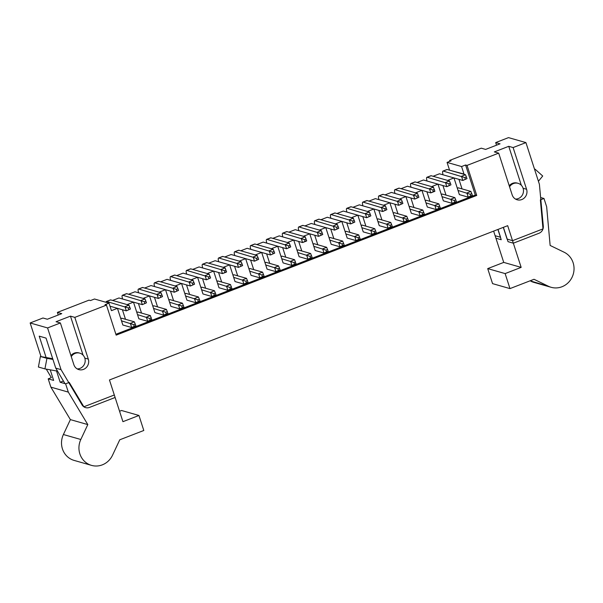 <?xml version="1.0" encoding="UTF-8"?>
<svg xmlns="http://www.w3.org/2000/svg" width="603" height="603" viewBox="0 0 603 603"><rect width="100%" height="100%" fill="white"/><g stroke="black" fill="none" stroke-linecap="round" stroke-linejoin="round"><path stroke-width="0.9" d="M106.045 302.299A4.47 1.229 68.8 0 1 106.399 301.47L110.409 299.917A4.47 1.229 68.8 0 1 110.673 299.91L128.974 305.133L124.964 306.686L126.313 310.854L110.01 306.203M106.399 301.47A4.47 1.229 68.8 0 1 106.671 301.462L128.311 307.967L128.854 309.633L126.313 310.854L130.452 309.015L128.974 305.133M128.854 309.633L130.452 309.015M129.916 307.349L128.311 307.967M122.59 299.013A4.47 1.229 68.8 0 1 122.424 295.259L126.434 293.706A4.47 1.229 68.8 0 1 126.705 293.706L144.999 298.922L140.989 300.475L142.338 304.643L124.045 299.427M122.424 295.259A4.47 1.229 68.8 0 1 122.695 295.259L144.336 301.756L144.878 303.43L142.338 304.643L146.476 302.804L144.999 298.922M144.878 303.43L146.476 302.804M145.941 301.138L144.336 301.756M138.615 292.802A4.47 1.229 68.8 0 1 138.456 289.048L142.459 287.495A4.47 1.229 68.8 0 1 142.73 287.495L161.024 292.711L157.014 294.264L158.363 298.44L140.069 293.216M138.456 289.048A4.47 1.229 68.8 0 1 138.72 289.048L160.36 295.545L160.903 297.219L158.363 298.44L162.508 296.593L161.024 292.711M160.903 297.219L162.508 296.593M161.966 294.927L160.36 295.545M154.639 286.591A4.47 1.229 68.8 0 1 154.481 282.837L158.483 281.284A4.47 1.229 68.8 0 1 158.755 281.284L177.048 286.508L173.038 288.061L174.388 292.229L156.094 287.005M154.481 282.837A4.47 1.229 68.8 0 1 154.745 282.837L176.393 289.342L176.928 291.008L174.388 292.229L178.533 290.39L177.048 286.508M176.928 291.008L178.533 290.39M177.991 288.716L176.393 289.342M170.664 280.387A4.47 1.229 68.8 0 1 170.506 276.634L174.508 275.081A4.47 1.229 68.8 0 1 174.78 275.074L193.073 280.297L189.063 281.85L190.412 286.018L172.119 280.802M170.506 276.634A4.47 1.229 68.8 0 1 170.77 276.626L192.417 283.131L192.952 284.797L190.412 286.018L194.558 284.179L193.073 280.297M192.952 284.797L194.558 284.179M194.015 282.513L192.417 283.131M186.689 274.177A4.47 1.229 68.8 0 1 186.531 270.423L190.533 268.87A4.47 1.229 68.8 0 1 190.804 268.87L209.098 274.086L205.088 275.639L206.437 279.807L188.144 274.591M186.531 270.423A4.47 1.229 68.8 0 1 186.794 270.415L208.442 276.92L208.977 278.586L206.437 279.807L210.583 277.968L209.098 274.086M208.977 278.586L210.583 277.968M210.04 276.302L208.442 276.92M202.714 267.966A4.47 1.229 68.8 0 1 202.555 264.212L206.558 262.659A4.47 1.229 68.8 0 1 206.829 262.659L225.123 267.875L221.12 269.428L222.462 273.604L204.168 268.38M202.555 264.212A4.47 1.229 68.8 0 1 202.819 264.212L224.467 270.709L225.002 272.383L222.462 273.604L226.472 272.051L225.123 267.875M225.002 272.383L226.607 271.757M226.065 270.091L224.467 270.709M218.746 261.755A4.47 1.229 68.8 0 1 218.58 258.001L222.582 256.448A4.47 1.229 68.8 0 1 222.854 256.448L241.147 261.672L237.145 263.217L238.487 267.393L220.193 262.169M218.58 258.001A4.47 1.229 68.8 0 1 218.844 258.001L240.491 264.506L241.027 266.172L238.487 267.393L242.632 265.554L241.147 261.672M241.027 266.172L242.632 265.554M242.089 263.88L240.491 264.506M234.771 255.544A4.47 1.229 68.8 0 1 234.605 251.798L238.615 250.245A4.47 1.229 68.8 0 1 238.878 250.237L257.172 255.461L253.17 257.014L254.511 261.182L236.218 255.958M234.605 251.798A4.47 1.229 68.8 0 1 234.876 251.79L256.516 258.295L257.051 259.961L254.511 261.182L258.657 259.343L257.172 255.461M257.051 259.961L258.657 259.343M258.122 257.669L256.516 258.295M250.795 249.341A4.47 1.229 68.8 0 1 250.629 245.587L254.639 244.034A4.47 1.229 68.8 0 1 254.903 244.027L273.197 249.25L269.194 250.803L270.536 254.971L252.242 249.755M250.629 245.587A4.47 1.229 68.8 0 1 250.901 245.579L272.541 252.084L273.076 253.75L270.536 254.971L274.682 253.132L273.197 249.25M273.076 253.75L274.682 253.132M274.146 251.466L272.541 252.084M266.82 243.13A4.47 1.229 68.8 0 1 266.654 239.376L270.664 237.823A4.47 1.229 68.8 0 1 270.928 237.823L289.221 243.039L285.219 244.592L286.568 248.76L268.267 243.544M266.654 239.376A4.47 1.229 68.8 0 1 266.925 239.376L288.566 245.873L289.108 247.547L286.568 248.76L290.706 246.921L289.221 243.039M289.108 247.547L290.706 246.921M290.171 245.255L288.566 245.873M282.845 236.919A4.47 1.229 68.8 0 1 282.679 233.165L286.689 231.612A4.47 1.229 68.8 0 1 286.953 231.612L305.246 236.828L301.244 238.381L302.593 242.557L284.292 237.333M282.679 233.165A4.47 1.229 68.8 0 1 282.95 233.165L304.59 239.67L305.133 241.336L302.593 242.557L306.595 241.004L305.246 236.828M305.133 241.336L306.731 240.71M306.196 239.044L304.59 239.67M298.869 230.708A4.47 1.229 68.8 0 1 298.704 226.954L302.714 225.409A4.47 1.229 68.8 0 1 302.977 225.401L321.278 230.625L317.268 232.178L318.618 236.346L300.324 231.122M298.704 226.954A4.47 1.229 68.8 0 1 298.975 226.954L320.615 233.459L321.158 235.125L318.618 236.346L322.756 234.507L321.278 230.625M321.158 235.125L322.756 234.507M322.221 232.833L320.615 233.459M314.894 224.504A4.47 1.229 68.8 0 1 314.728 220.751L318.738 219.198A4.47 1.229 68.8 0 1 319.002 219.191L337.303 224.414L333.293 225.967L334.642 230.135L316.349 224.919M314.728 220.751A4.47 1.229 68.8 0 1 315 220.743L336.64 227.248L337.183 228.914L334.642 230.135L338.78 228.296L337.303 224.414M337.183 228.914L338.78 228.296M338.245 226.63L336.64 227.248M330.919 218.294A4.47 1.229 68.8 0 1 330.753 214.54L334.763 212.987A4.47 1.229 68.8 0 1 335.034 212.987L353.328 218.203L349.318 219.756L350.667 223.924L332.374 218.708M330.753 214.54A4.47 1.229 68.8 0 1 331.024 214.54L352.665 221.037L353.207 222.711L350.667 223.924L354.805 222.085L353.328 218.203M353.207 222.711L354.805 222.085M354.27 220.419L352.665 221.037M346.944 212.083A4.47 1.229 68.8 0 1 346.785 208.329L350.788 206.776A4.47 1.229 68.8 0 1 351.059 206.776L369.353 211.992L365.343 213.545L366.692 217.721L348.398 212.497M346.785 208.329A4.47 1.229 68.8 0 1 347.049 208.329L368.689 214.826L369.232 216.5L366.692 217.721L370.837 215.874L369.353 211.992M369.232 216.5L370.837 215.874M370.295 214.208L368.689 214.826M362.968 205.872A4.47 1.229 68.8 0 1 362.81 202.118L366.812 200.565A4.47 1.229 68.8 0 1 367.084 200.565L385.377 205.789L381.367 207.342L382.717 211.51L364.423 206.286M362.81 202.118A4.47 1.229 68.8 0 1 363.074 202.118L384.722 208.623L385.257 210.289L382.717 211.51L386.862 209.671L385.377 205.789M385.257 210.289L386.862 209.671M386.319 207.997L384.722 208.623M378.993 199.668A4.47 1.229 68.8 0 1 378.835 195.915L382.837 194.362A4.47 1.229 68.8 0 1 383.109 194.354L401.402 199.578L397.392 201.131L398.741 205.299L380.448 200.075M378.835 195.915A4.47 1.229 68.8 0 1 379.099 195.907L400.746 202.412L401.281 204.078L398.741 205.299L402.887 203.46L401.402 199.578M401.281 204.078L402.887 203.46M402.344 201.794L400.746 202.412M395.018 193.457A4.47 1.229 68.8 0 1 394.859 189.704L398.862 188.151A4.47 1.229 68.8 0 1 399.133 188.144L417.427 193.367L413.417 194.92L414.766 199.088L396.473 193.872M394.859 189.704A4.47 1.229 68.8 0 1 395.123 189.696L416.771 196.201L417.306 197.867L414.766 199.088L418.912 197.249L417.427 193.367M417.306 197.867L418.912 197.249M418.369 195.583L416.771 196.201M411.042 187.247A4.47 1.229 68.8 0 1 410.884 183.493L414.887 181.94A4.47 1.229 68.8 0 1 415.158 181.94L433.451 187.156L429.449 188.709L430.791 192.885L412.497 187.661M410.884 183.493A4.47 1.229 68.8 0 1 411.148 183.493L432.796 189.99L433.331 191.664L430.791 192.885L434.801 191.332L433.451 187.156M433.331 191.664L434.936 191.038M434.394 189.372L432.796 189.99M427.075 181.036A4.47 1.229 68.8 0 1 426.909 177.282L430.911 175.729A4.47 1.229 68.8 0 1 431.183 175.729L449.476 180.953L445.474 182.498L446.815 186.674L428.522 181.45M426.909 177.282A4.47 1.229 68.8 0 1 427.173 177.282L448.82 183.787L449.356 185.453L446.815 186.674L450.961 184.835L449.476 180.953M449.356 185.453L450.961 184.835M450.418 183.161L448.82 183.787M443.099 174.825A4.47 1.229 68.8 0 1 442.934 171.079L446.944 169.526A4.47 1.229 68.8 0 1 447.207 169.518L465.501 174.742L461.499 176.295L462.84 180.463L444.547 175.239M442.934 171.079A4.47 1.229 68.8 0 1 443.205 171.071L464.845 177.576L465.38 179.242L462.84 180.463L466.986 178.624L465.501 174.742M465.38 179.242L466.986 178.624M466.451 176.95L464.845 177.576M120.766 318.58L121.602 318.256A4.47 1.229 68.8 0 1 121.874 318.248L134.356 321.814L130.354 323.366L131.703 327.535L122.846 325.009L117.457 308.329L111.442 310.658L109.022 303.151L105.012 304.703L106.467 305.118L74.817 317.382L88.287 359.087A8.043 7.575 105.9 0 1 86.538 367.272A8.043 7.575 105.9 0 1 78.865 369.616A8.043 7.575 105.9 0 1 73.86 364.672L60.39 322.967L47.577 327.934L61.046 369.639L82.023 404.854A6.701 6.309 105.9 0 0 85.588 407.62A6.701 6.309 105.9 0 0 89.448 407.432L115.113 397.49L109.46 379.973L507.688 225.673L513.341 243.19L539.014 233.248A6.701 6.309 105.9 0 0 543.303 226.125L539.399 184.292L525.929 142.594L513.108 147.562L526.577 189.259A8.043 7.575 105.9 0 1 524.829 197.445A8.043 7.575 105.9 0 1 517.163 199.789A8.043 7.575 105.9 0 1 512.158 194.852L498.689 153.147L467.039 165.41L465.584 164.996L461.574 166.549L464.001 174.056L463.617 174.199M121.497 320.841L133.7 324.648L134.243 326.313L131.703 327.535L135.841 325.695L134.356 321.814M134.243 326.313L135.841 325.695M135.306 324.03L133.7 324.648M136.791 312.369L137.627 312.045A4.47 1.229 68.8 0 1 137.899 312.045L150.381 315.603L146.378 317.155L147.727 321.331L138.871 318.799L133.482 302.118L127.09 304.598M137.522 314.63L149.725 318.437L150.268 320.11L147.727 321.331L151.73 319.778L150.381 315.603M150.268 320.11L151.866 319.484M151.33 317.819L149.725 318.437M152.815 306.158L153.652 305.834A4.47 1.229 68.8 0 1 153.923 305.834L166.413 309.399L162.403 310.944L163.752 315.12L154.896 312.588L149.506 295.907L143.115 298.387M153.546 308.419L165.75 312.233L166.292 313.899L163.752 315.12L167.89 313.281L166.413 309.399M166.292 313.899L167.89 313.281M167.355 311.608L165.75 312.233M168.84 299.955L169.684 299.623A4.47 1.229 68.8 0 1 169.948 299.623L182.438 303.188L178.428 304.741L179.777 308.909L170.92 306.384L165.531 289.704L159.139 292.176M169.571 302.209L181.774 306.023L182.317 307.688L179.777 308.909L183.915 307.07L182.438 303.188M182.317 307.688L183.915 307.07M183.38 305.397L181.774 306.023M184.865 293.744L185.709 293.42A4.47 1.229 68.8 0 1 185.973 293.412L198.462 296.978L194.452 298.53L195.802 302.698L186.945 300.173L181.556 283.493L175.164 285.965M185.596 296.005L197.799 299.812L198.342 301.477L195.802 302.698L199.947 300.859L198.462 296.978M198.342 301.477L199.947 300.859M199.405 299.194L197.799 299.812M200.889 287.533L201.734 287.209A4.47 1.229 68.8 0 1 201.997 287.201L214.487 290.767L210.477 292.319L211.826 296.488L202.97 293.963L197.58 277.282L191.189 279.762M201.621 289.794L213.831 293.601L214.367 295.274L211.826 296.488L215.972 294.648L214.487 290.767M214.367 295.274L215.972 294.648M215.429 292.983L213.831 293.601M216.914 281.322L217.758 280.998A4.47 1.229 68.8 0 1 218.022 280.998L230.512 284.556L226.502 286.108L227.851 290.284L218.995 287.752L213.605 271.071L207.213 273.551M217.645 283.583L229.856 287.397L230.391 289.063L227.851 290.284L231.861 288.731L230.512 284.556M230.391 289.063L231.997 288.438M231.454 286.772L229.856 287.397M232.946 275.111L233.783 274.787A4.47 1.229 68.8 0 1 234.047 274.787L246.537 278.352L242.527 279.905L243.876 284.073L235.019 281.548L229.63 264.86L223.238 267.34M233.67 277.372L245.881 281.186L246.416 282.852L243.876 284.073L248.021 282.234L246.537 278.352M246.416 282.852L248.021 282.234M247.479 280.561L245.881 281.186M248.971 268.908L249.808 268.584A4.47 1.229 68.8 0 1 250.072 268.576L262.561 272.141L258.559 273.694L259.901 277.862L251.044 275.337L245.655 258.657L239.263 261.129M249.695 271.169L261.906 274.976L262.441 276.641L259.901 277.862L264.046 276.023L262.561 272.141M262.441 276.641L264.046 276.023M263.503 274.357L261.906 274.976M264.996 262.697L265.833 262.373A4.47 1.229 68.8 0 1 266.096 262.365L278.586 265.931L274.584 267.483L275.925 271.651L267.069 269.126L261.679 252.446L255.288 254.918M265.727 264.958L277.93 268.765L278.465 270.438L275.925 271.651L280.071 269.812L278.586 265.931M278.465 270.438L280.071 269.812M279.528 268.147L277.93 268.765M281.021 256.486L281.857 256.162A4.47 1.229 68.8 0 1 282.129 256.162L294.611 259.72L290.608 261.272L291.95 265.448L283.093 262.916L277.704 246.235L271.32 248.715M281.752 258.747L293.955 262.554L294.49 264.227L291.95 265.448L295.96 263.895L294.611 259.72M294.49 264.227L296.096 263.601M295.553 261.936L293.955 262.554M297.045 250.275L297.882 249.951A4.47 1.229 68.8 0 1 298.153 249.951L310.635 253.516L306.633 255.069L307.975 259.237L299.118 256.712L293.736 240.024L287.345 242.504M297.776 252.536L309.98 256.35L310.515 258.016L307.975 259.237L312.12 257.398L310.635 253.516M310.515 258.016L312.12 257.398M311.585 255.725L309.98 256.35M313.07 244.072L313.907 243.748A4.47 1.229 68.8 0 1 314.178 243.74L326.66 247.305L322.658 248.858L324.007 253.026L315.143 250.501L309.761 233.821L303.369 236.293M313.801 246.326L326.004 250.139L326.547 251.805L324.007 253.026L328.145 251.187L326.66 247.305M326.547 251.805L328.145 251.187M327.61 249.521L326.004 250.139M329.095 237.861L329.931 237.537A4.47 1.229 68.8 0 1 330.203 237.529L342.685 241.094L338.682 242.647L340.032 246.815L331.175 244.29L325.786 227.61L319.394 230.082M329.826 240.122L342.029 243.929L342.572 245.594L340.032 246.815L344.17 244.976L342.685 241.094M342.572 245.594L344.17 244.976M343.635 243.311L342.029 243.929M345.12 231.65L345.956 231.326A4.47 1.229 68.8 0 1 346.228 231.326L358.71 234.884L354.707 236.436L356.056 240.605L347.2 238.079L341.811 221.399L335.419 223.879M345.851 233.911L358.054 237.718L358.597 239.391L356.056 240.605L360.059 239.059L358.71 234.884M358.597 239.391L360.195 238.765M359.659 237.1L358.054 237.718M361.144 225.439L361.981 225.115A4.47 1.229 68.8 0 1 362.252 225.115L374.742 228.673L370.732 230.225L372.081 234.401L363.225 231.869L357.835 215.188L351.443 217.668M361.875 227.7L374.079 231.514L374.621 233.18L372.081 234.401L376.219 232.562L374.742 228.673M374.621 233.18L376.219 232.562M375.684 230.889L374.079 231.514M377.169 219.236L378.006 218.904A4.47 1.229 68.8 0 1 378.277 218.904L390.767 222.469L386.757 224.022L388.106 228.19L379.249 225.665L373.86 208.985L367.468 211.457M377.9 221.489L390.103 225.303L390.646 226.969L388.106 228.19L392.244 226.351L390.767 222.469M390.646 226.969L392.244 226.351M391.709 224.678L390.103 225.303M393.194 213.025L394.038 212.701A4.47 1.229 68.8 0 1 394.302 212.693L406.791 216.258L402.781 217.811L404.131 221.979L395.274 219.454L389.885 202.774L383.493 205.246M393.925 215.286L406.128 219.093L406.671 220.758L404.131 221.979L408.276 220.14L406.791 216.258M406.671 220.758L408.276 220.14M407.734 218.474L406.128 219.093M409.218 206.814L410.063 206.49A4.47 1.229 68.8 0 1 410.326 206.482L422.816 210.048L418.806 211.6L420.155 215.768L411.299 213.243L405.909 196.563L399.518 199.043M409.95 209.075L422.153 212.882L422.695 214.555L420.155 215.768L424.301 213.929L422.816 210.048M422.695 214.555L424.301 213.929M423.758 212.264L422.153 212.882M425.243 200.603L426.087 200.279A4.47 1.229 68.8 0 1 426.351 200.279L438.841 203.837L434.831 205.389L436.18 209.565L427.323 207.033L421.934 190.352L415.542 192.832M425.974 202.864L438.185 206.678L438.72 208.344L436.18 209.565L440.19 208.012L438.841 203.837M438.72 208.344L440.326 207.718M439.783 206.053L438.185 206.678M441.275 194.392L442.112 194.068A4.47 1.229 68.8 0 1 442.376 194.068L454.866 197.633L450.856 199.186L452.205 203.354L443.348 200.829L437.959 184.141L431.567 186.621M441.999 196.653L454.21 200.467L454.745 202.133L452.205 203.354L456.35 201.515L454.866 197.633M454.745 202.133L456.35 201.515M455.808 199.842L454.21 200.467M457.3 188.189L458.137 187.865A4.47 1.229 68.8 0 1 458.401 187.857L470.89 191.422L466.88 192.975L468.23 197.143L459.373 194.618L453.984 177.938L447.592 180.41M458.024 190.45L470.234 194.256L470.77 195.922L468.23 197.143L472.375 195.304L470.89 191.422M470.77 195.922L472.375 195.304M471.832 193.638L470.234 194.256M433.075 176.272L439.466 173.792L445.278 175.45M417.05 182.475L423.442 180.003L429.246 181.661M401.025 188.686L407.417 186.214L413.221 187.865M385 194.897L391.392 192.417L397.196 194.076M368.976 201.108L375.368 198.628L381.171 200.286M352.951 207.311L359.343 204.839L365.147 206.497M336.926 213.522L343.318 211.05L349.122 212.708M320.894 219.733L327.286 217.253L333.097 218.912M304.869 225.944L311.261 223.464L317.072 225.123M288.845 232.155L295.236 229.675L301.048 231.333M272.82 238.358L279.212 235.886L285.023 237.544M256.795 244.569L263.187 242.097L268.998 243.748M240.77 250.78L247.162 248.3L252.974 249.959M224.746 256.991L231.137 254.511L236.949 256.169M208.721 263.194L215.113 260.722L220.917 262.38M192.696 269.405L199.088 266.933L204.892 268.584M176.671 275.616L183.063 273.136L188.867 274.795M160.647 281.827L167.039 279.347L172.842 281.006M144.622 288.03L151.014 285.558L156.818 287.216M128.597 294.241L134.989 291.769L140.793 293.427M112.573 300.452L118.964 297.972L124.768 299.631M111.645 306.671L117.457 308.329M127.67 300.46L133.482 302.118M143.695 294.249L149.506 295.907M159.72 288.046L165.531 289.704M175.752 281.835L181.556 283.493M191.777 275.624L197.58 277.282M207.801 269.413L213.605 271.071M223.826 263.209L229.63 264.86M239.851 256.999L245.655 258.657M255.876 250.788L261.679 252.446M271.9 244.577L277.704 246.235M287.925 238.373L293.736 240.024M303.95 232.163L309.761 233.821M319.974 225.952L325.786 227.61M335.999 219.741L341.811 221.399M352.024 213.53L357.835 215.188M368.049 207.326L373.86 208.985M384.073 201.116L389.885 202.774M400.106 194.905L405.909 196.563M416.13 188.694L421.934 190.352M432.155 182.49L437.959 184.141M448.18 176.28L453.984 177.938M449.099 170.061L464.001 174.056M47.577 327.934L30.15 322.967L42.971 318L47.328 319.236L61.747 313.65L57.391 312.407L58.235 315.015M71.267 356.637A8.043 7.575 -74.1 0 1 79.8 353.147L78.925 352.898A8.043 7.575 105.9 0 0 70.943 355.619M64.988 383.644L55.747 368.124L46.047 338.102L39.218 336.15L46.122 357.511M55.747 368.124L61.046 369.639M30.15 322.967L41.012 356.599M525.929 142.594L508.502 137.62L495.681 142.587L496.525 145.195M493.631 231.122L495.922 238.215L501.221 239.73L497.905 229.464M46.273 369.126L51.345 377.636L48.202 378.85L50.878 387.141L70.385 419.613L63.39 434.522A18.768 17.668 105.9 0 0 74.109 460.406L91.535 465.38A18.768 17.668 -74.1 0 1 80.817 439.489L87.804 424.587L70.385 419.613M109.022 303.151L94.498 299.005L90.495 300.558L89.04 300.143L57.391 312.407M449.891 161.31L449.612 160.436L481.262 148.172L485.619 149.416L500.038 143.831L495.681 142.587M106.467 305.118L116.168 335.14L476.732 195.44L467.039 165.41M83.056 355.129L70.461 316.138L56.041 321.723L60.39 322.967M70.461 316.138L74.817 317.382M449.484 169.91L447.057 162.403L461.574 166.549M447.057 162.403L451.067 160.85L449.612 160.436M521.346 185.309L508.751 146.318L513.108 147.562M508.751 146.318L494.332 151.903L498.689 153.147M503.407 227.331L508.043 241.675L513.341 243.19M476.732 195.44L475.285 195.025L115.882 334.273M475.285 195.025L465.584 164.996M446.009 195.101L442.926 185.558M429.984 201.312L426.901 191.769M413.96 207.522L410.877 197.98M397.935 213.733L394.852 204.191M381.91 219.937L378.827 210.394M365.885 226.148L362.802 216.605M349.853 232.359L346.778 222.816M333.828 238.569L330.746 229.027M317.804 244.78L314.721 235.238M301.779 250.984L298.696 241.441M285.754 257.195L282.671 247.652M269.729 263.405L266.647 253.863M253.705 269.616L250.622 260.074M237.68 275.82L234.597 266.277M221.655 282.031L218.572 272.488M205.631 288.242L202.548 278.699M189.606 294.452L186.523 284.91M173.581 300.656L170.498 291.121M157.556 306.867L154.474 297.324M141.524 313.078L138.449 303.535M125.499 319.289L122.417 309.746M462.034 188.897L458.951 179.355M509.558 186.817A8.043 7.575 -74.1 0 1 518.09 183.327L517.216 183.078A8.043 7.575 105.9 0 0 509.234 185.799M507.206 239.09L512.535 240.687L542.986 228.891L540.371 199.879L543.981 198.477L546.657 206.769L550.14 245.451L564.129 252.227A18.768 17.668 -74.1 0 1 572.805 275.548A18.768 17.668 -74.1 0 1 551.142 287.299A18.768 17.668 -74.1 0 1 548.451 286.274L534.017 279.287L509.98 288.603L505.133 273.589L521.158 267.378L512.535 240.687M534.688 169.714L535.102 169.202L542.708 176.008L538.419 181.269M507.093 239.135L503.294 227.376M498.018 229.419L500.558 237.273L495.116 235.713L503.731 262.403L521.158 267.378M509.98 288.603L492.561 283.629L487.706 268.614L503.731 262.403M487.706 268.614L505.133 273.589M548.451 286.274L530.045 280.825M540.635 197.528L543.981 198.477M518.09 183.327A8.043 7.575 -74.1 0 1 523.095 188.272A8.043 7.575 -74.1 0 1 515.482 199.073M531.032 281.307A18.768 17.668 105.9 0 0 533.715 282.332L551.142 287.299M534.469 169.021L535.102 169.202M50.23 369.827L53.644 380.403L48.202 378.85M52.695 358.687L40.401 356.486L38.388 367.016L44.924 368.885L46.936 358.348L52.936 359.426M91.535 465.38A18.768 17.668 -74.1 0 0 112.55 455.167L119.763 439.791L143.8 430.482L138.954 415.467L121.527 410.492L119.56 411.254M138.954 415.467L122.929 421.678L114.306 394.988L83.862 406.784L69.232 382.423L65.621 383.825L68.305 392.108L87.804 424.587M68.305 392.108L50.878 387.141M63.421 381.013L60.179 382.272L65.621 383.825M60.179 382.272L56.524 370.958L44.924 368.885M79.8 353.147A8.043 7.575 -74.1 0 1 85.083 362.011A8.043 7.575 -74.1 0 1 77.192 368.893M46.936 358.348L40.401 356.486M110.673 299.91L106.671 301.462M126.705 293.706L122.695 295.259M142.73 287.495L138.72 289.048M158.755 281.284L154.745 282.837M174.78 275.074L170.77 276.626M190.804 268.87L186.794 270.415M206.829 262.659L202.819 264.212M222.854 256.448L218.844 258.001M238.878 250.237L234.876 251.79M254.903 244.027L250.901 245.579M270.928 237.823L266.925 239.376M286.953 231.612L282.95 233.165M302.977 225.401L298.975 226.954M319.002 219.191L315 220.743M335.034 212.987L331.024 214.54M351.059 206.776L347.049 208.329M367.084 200.565L363.074 202.118M383.109 194.354L379.099 195.907M399.133 188.144L395.123 189.696M415.158 181.94L411.148 183.493M431.183 175.729L427.173 177.282M447.207 169.518L443.205 171.071M121.874 318.248L120.796 318.67M137.899 312.045L136.821 312.46M153.923 305.834L152.845 306.249M169.948 299.623L168.87 300.038M185.973 293.412L184.895 293.834M201.997 287.201L200.92 287.623M218.022 280.998L216.944 281.413M234.047 274.787L232.969 275.202M250.072 268.576L248.994 268.998M266.096 262.365L265.026 262.787M282.129 256.162L281.051 256.577M298.153 249.951L297.075 250.366M314.178 243.74L313.1 244.155M330.203 237.529L329.125 237.951M346.228 231.326L345.15 231.74M362.252 225.115L361.174 225.53M378.277 218.904L377.199 219.319M394.302 212.693L393.224 213.115M410.326 206.482L409.249 206.904M426.351 200.279L425.273 200.693M442.376 194.068L441.298 194.483M458.401 187.857L457.323 188.279M523.095 188.272L526.577 189.259M84.804 358.092L88.287 359.087M63.39 434.522L80.817 439.489"/></g></svg>
